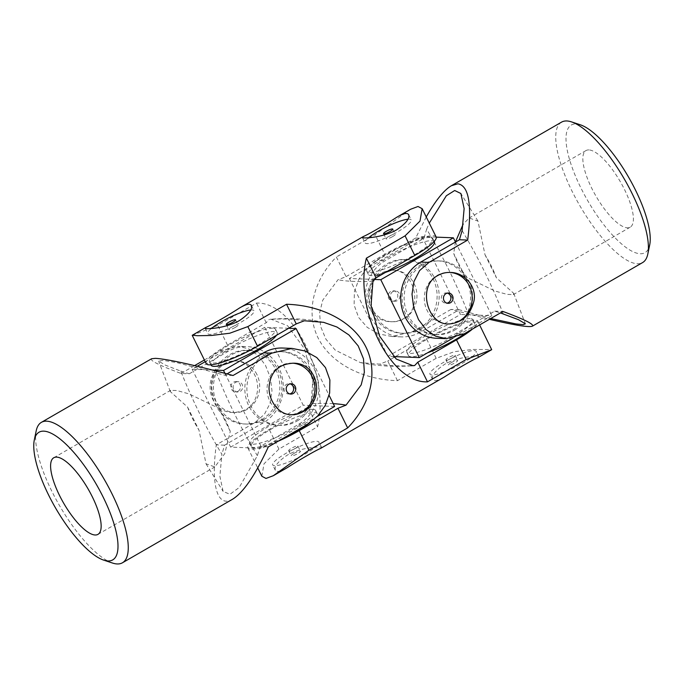 <?xml version="1.0" encoding="UTF-8"?>
<svg xmlns="http://www.w3.org/2000/svg" width="684" height="684" viewBox="0 0 684 684"><rect width="100%" height="100%" fill="white"/><g stroke="black" fill="none" stroke-linecap="round" stroke-linejoin="round"><path stroke-width="0.51" stroke-dasharray="3.42 2.56" d="M256.919 374.533A25.795 23.957 92.3 0 0 236.767 360.981A25.795 23.957 92.3 0 0 224.523 364.033A25.795 23.957 92.3 0 0 212.382 392.599A25.795 23.957 92.3 0 0 234.732 412.529A25.795 23.957 92.3 0 0 256.013 400.388A25.795 23.957 92.3 0 0 256.919 374.533M237.998 391.299A5.156 4.788 92.3 0 0 235.954 381.595A5.156 4.788 92.3 0 0 231.072 387.922A5.156 4.788 92.3 0 0 237.998 391.299M218.871 408.331A44.221 14.142 60 0 1 230.286 431.424L224.745 453.663L214.827 466.924L206.046 463.837L199.001 430.185A44.221 14.142 60 0 1 187.587 407.1L170.29 391.573L170.615 390.316L176.874 390.53L189.092 393.916L218.871 408.331L230.286 431.424M187.587 407.1L199.001 430.185M233.03 375.507L224.762 375.183L176.66 362.588L162.997 360.357L158.628 361.118L165.374 365.162L180.764 371.113A557.186 517.497 92.3 0 0 221.881 454.313L219.872 476.261L223.112 491.403L229.927 494.293L239.186 487.538L257.364 455.715L260.048 446.575L298.763 424.234A40.536 37.646 92.3 0 0 317.838 379.363A40.536 37.646 92.3 0 0 282.714 348.036M216.247 372.515A557.186 517.497 92.3 0 0 257.364 455.715M180.764 371.113L189.28 373.789L181.021 373.464C159.346 365.393 149.54 360.485 151.609 358.741M227.028 373.874L224.762 375.183M112.492 563.035A81.071 25.924 60 0 1 59.474 505.527A81.071 25.924 60 0 1 36.201 430.843M189.28 373.789L227.986 351.448A40.536 37.646 -87.7 0 1 247.223 346.634A40.536 37.646 -87.7 0 1 282.355 377.961A40.536 37.646 -87.7 0 1 263.272 422.84L224.566 445.181L221.881 454.313M232.663 499.175C217.512 508.349 210.621 485.46 216.306 444.856L255.012 422.515L264.434 414.29L270.069 403.338L271.984 390.735L270.342 377.534L265.401 365.162L257.808 355.21L248.429 348.763L237.878 346.266L247.223 346.634M224.566 445.181L216.306 444.856M268.308 446.9L260.048 446.575M181.021 373.464L194.607 365.615M204.388 359.972L219.726 351.123L237.878 346.266M223.677 364.008C227.533 361.81 231.474 360.784 235.518 360.93C247.822 360.938 258.424 374.858 257.654 389.162C256.149 403.902 248.095 411.674 233.483 412.478C207.739 412.982 201.481 374.678 223.677 364.008M292.632 363.187A25.795 23.957 92.3 0 0 292.017 363.153A25.795 23.957 92.3 0 0 267.059 387.99A25.795 23.957 92.3 0 0 289.982 414.709A25.795 23.957 92.3 0 0 290.623 414.718M235.655 382.296A5.156 4.788 -87.7 0 1 242.692 387.024A5.156 4.788 -87.7 0 1 233.227 388.008A5.156 4.788 -87.7 0 1 235.655 382.296M289.725 393.907A5.156 4.788 -87.7 0 1 286.596 384.297A5.156 4.788 -87.7 0 1 290.119 383.861M288.665 328.277L264.717 327.337L205.226 361.674M197.283 366.256L192.144 369.223L212.382 370.018M276.473 335.314A36.851 6.908 -26.3 0 0 277.165 332.569A36.851 6.908 -26.3 0 0 274.369 331.449A36.851 6.908 -26.3 0 0 235.655 345.488A36.851 6.908 -26.3 0 0 211.091 365.23M264.717 327.337L303.217 405.219L230.636 447.114L262.023 448.345L317.265 416.462M192.144 369.223L230.636 447.114M263.716 419.677A36.851 34.226 92.3 0 0 281.064 378.876A36.851 34.226 92.3 0 0 249.13 350.396A36.851 34.226 92.3 0 0 213.476 385.879A36.851 34.226 92.3 0 0 246.231 424.046A36.851 34.226 92.3 0 0 263.716 419.677M224.942 373.319L262.023 448.345M307.714 352.046L329.132 395.378M263.032 356.005A36.851 34.226 -87.7 0 1 280.517 351.636A36.851 34.226 -87.7 0 1 312.451 380.116A36.851 34.226 -87.7 0 1 295.112 420.908A36.851 34.226 -87.7 0 1 277.618 425.286A36.851 34.226 -87.7 0 1 245.684 396.805A36.851 34.226 -87.7 0 1 263.032 356.005M272.762 328.2A36.851 6.908 -26.3 0 0 234.056 342.239A36.851 6.908 -26.3 0 0 209.484 361.981A36.851 6.908 -26.3 0 0 245.582 351.841A36.851 6.908 -26.3 0 0 275.558 329.329A36.851 6.908 -26.3 0 0 272.762 328.2M312.862 409.331A36.851 6.908 -26.3 0 0 274.147 423.37A36.851 6.908 -26.3 0 0 249.583 443.112A36.851 6.908 -26.3 0 0 285.681 432.972A36.851 6.908 -26.3 0 0 315.657 410.451A36.851 6.908 -26.3 0 0 312.862 409.331M309.912 422.738A36.851 6.908 -26.3 0 0 317.265 413.7A36.851 6.908 -26.3 0 0 314.46 412.572A36.851 6.908 -26.3 0 0 275.755 426.619A36.851 6.908 -26.3 0 0 251.19 446.353A36.851 6.908 -26.3 0 0 284.424 437.606M334.604 406.458L303.217 405.219M261.673 419.591A36.851 34.226 92.3 0 0 279.012 378.799A36.851 34.226 92.3 0 0 247.078 350.319A36.851 34.226 92.3 0 0 211.433 385.793A36.851 34.226 92.3 0 0 244.179 423.969A36.851 34.226 92.3 0 0 261.673 419.591M297.155 420.993A36.851 34.226 92.3 0 0 314.503 380.193A36.851 34.226 92.3 0 0 282.569 351.713A36.851 34.226 92.3 0 0 246.915 387.195A36.851 34.226 92.3 0 0 279.671 425.363A36.851 34.226 92.3 0 0 297.155 420.993M407.921 219.231A25.795 4.831 153.7 0 1 409.331 219.179A25.795 4.831 153.7 0 1 411.289 219.966A25.795 4.831 153.7 0 1 397.72 231.773A25.795 4.831 153.7 0 1 365.042 242.829A25.795 4.831 153.7 0 1 368.608 237.75M397.464 380.663L387.751 361.015L379.671 364.153L360.4 362.597L335.203 350.08L325.943 339.23L320.565 326.319L319.633 312.844L322.762 300.156L337.973 279.782L346.053 276.644L336.348 257.004C312.862 281.081 305.688 312.708 318.017 337.785C330.457 362.828 361.554 379.611 397.464 380.663L436.17 358.322L454.227 351.696L472.584 349.438L491.779 349.567M261.844 476.244L264.007 463.829L278.918 449.08L317.624 426.739C330.15 375.755 293.368 301.319 256.509 303.08L217.803 325.422L192.298 335.254M410.656 209.227L375.054 234.663L336.348 257.004M477.74 357.732L478.851 356.663C478.903 355.509 458.365 356.364 444.523 364.392C435.315 370.625 431.339 375.67 432.596 379.517C433.981 381.655 437.974 380.774 444.574 376.867M320.48 448.49L321.591 447.421C321.651 446.267 301.114 447.122 287.271 455.151C278.063 461.392 274.087 466.437 275.344 470.284C276.729 472.413 280.722 471.532 287.314 467.634M278.183 441.206A40.536 7.592 153.7 0 1 247.882 447.986A40.536 7.592 153.7 0 1 269.214 429.441L307.92 407.1L317.624 426.739M333.219 403.654A557.186 104.404 -26.3 0 0 311.04 403.765L307.92 407.1M304.329 320.77A557.186 104.404 -26.3 0 0 269.334 319.394L270.984 319.206L287.631 325.755L304.363 348.635L312.93 379.227L311.04 403.765M206.183 363.614A40.536 7.592 -26.3 0 1 227.507 345.061L266.221 322.72L269.334 319.394M266.221 322.72L256.509 303.08M372.96 281.158A557.186 104.404 153.7 0 1 337.973 279.782M346.053 276.644L384.767 254.303L375.054 234.663M436.118 236.929A40.536 7.592 -26.3 0 0 384.767 254.303M436.17 358.322L426.465 338.674L395.335 356.646M394.232 357.279L387.751 361.015M410.964 365.718A557.186 104.404 153.7 0 1 379.671 364.153M317.008 441.308A25.795 4.831 153.7 0 1 318.958 442.095A25.795 4.831 153.7 0 1 297.976 457.861A25.795 4.831 153.7 0 1 272.711 464.958A25.795 4.831 153.7 0 1 286.28 453.15A25.795 4.831 153.7 0 1 317.008 441.308M426.465 338.674A40.536 7.592 153.7 0 1 477.817 321.309A40.536 7.592 153.7 0 1 472.464 329.072M295.214 448.473A5.156 0.966 -26.3 0 0 297.925 446.113A5.156 0.966 -26.3 0 0 292.872 447.533A5.156 0.966 -26.3 0 0 288.674 450.679A5.156 0.966 -26.3 0 0 295.214 448.473M293.923 453.449A5.156 0.966 153.7 0 1 300.464 451.235A5.156 0.966 153.7 0 1 297.745 453.603A5.156 0.966 153.7 0 1 291.213 455.809A5.156 0.966 153.7 0 1 293.923 453.449M392.607 236.604A5.156 0.966 -26.3 0 0 395.326 234.244A5.156 0.966 -26.3 0 0 390.273 235.664A5.156 0.966 -26.3 0 0 386.075 238.81A5.156 0.966 -26.3 0 0 392.607 236.604M452.466 357.715A5.156 0.966 -26.3 0 0 455.176 355.347A5.156 0.966 -26.3 0 0 450.123 356.766A5.156 0.966 -26.3 0 0 445.934 359.921A5.156 0.966 -26.3 0 0 452.466 357.715M474.26 350.55A25.795 4.831 153.7 0 1 476.218 351.337A25.795 4.831 153.7 0 1 455.228 367.094A25.795 4.831 153.7 0 1 429.962 374.191A25.795 4.831 153.7 0 1 443.531 362.392A25.795 4.831 153.7 0 1 474.26 350.55M451.175 362.691A5.156 0.966 153.7 0 1 457.716 360.477A5.156 0.966 153.7 0 1 454.997 362.836A5.156 0.966 153.7 0 1 448.465 365.051A5.156 0.966 153.7 0 1 451.175 362.691M235.356 327.362A5.156 0.966 -26.3 0 0 238.066 325.003A5.156 0.966 -26.3 0 0 233.013 326.422A5.156 0.966 -26.3 0 0 228.824 329.568A5.156 0.966 -26.3 0 0 235.356 327.362M250.669 309.997A25.795 4.831 153.7 0 1 252.08 309.938A25.795 4.831 153.7 0 1 254.038 310.733A25.795 4.831 153.7 0 1 240.469 322.532A25.795 4.831 153.7 0 1 207.782 333.587A25.795 4.831 153.7 0 1 211.356 328.508M436.195 237.134L421.977 236.578L349.396 278.465L374.558 279.457M434.417 241.811A36.851 6.908 -26.3 0 0 431.621 240.683A36.851 6.908 -26.3 0 0 392.907 254.73A36.851 6.908 -26.3 0 0 368.343 274.464A36.851 6.908 -26.3 0 0 385.537 272.369M421.977 236.578L460.469 314.46L387.888 356.347L393.497 356.569M349.396 278.465L387.888 356.347M420.968 328.918A36.851 34.226 92.3 0 0 438.316 288.118A36.851 34.226 92.3 0 0 406.382 259.638A36.851 34.226 92.3 0 0 370.728 295.12A36.851 34.226 92.3 0 0 403.483 333.288A36.851 34.226 92.3 0 0 420.968 328.918M453.03 338.11L491.856 315.7L460.469 314.46M455.459 242.042L491.856 315.7M420.284 265.247A36.851 34.226 -87.7 0 1 437.769 260.878A36.851 34.226 -87.7 0 1 469.711 289.358A36.851 34.226 -87.7 0 1 452.363 330.15A36.851 34.226 -87.7 0 1 434.87 334.519A36.851 34.226 -87.7 0 1 402.936 306.047A36.851 34.226 -87.7 0 1 420.284 265.247M430.014 237.442A36.851 6.908 -26.3 0 0 391.308 251.481A36.851 6.908 -26.3 0 0 366.735 271.223A36.851 6.908 -26.3 0 0 402.833 261.083A36.851 6.908 -26.3 0 0 432.81 238.562A36.851 6.908 -26.3 0 0 430.014 237.442M470.113 318.573A36.851 6.908 -26.3 0 0 431.399 332.612A36.851 6.908 -26.3 0 0 406.835 352.354A36.851 6.908 -26.3 0 0 442.933 342.214A36.851 6.908 -26.3 0 0 472.909 319.693A36.851 6.908 -26.3 0 0 470.113 318.573M466.223 332.68A36.851 6.908 -26.3 0 0 474.516 322.942A36.851 6.908 -26.3 0 0 471.721 321.813A36.851 6.908 -26.3 0 0 433.006 335.861A36.851 6.908 -26.3 0 0 408.442 355.594A36.851 6.908 -26.3 0 0 427.543 352.816M418.924 328.833A36.851 34.226 92.3 0 0 436.272 288.041A36.851 34.226 92.3 0 0 404.329 259.561A36.851 34.226 92.3 0 0 368.685 295.035A36.851 34.226 92.3 0 0 401.431 333.202A36.851 34.226 92.3 0 0 418.924 328.833M454.407 330.235A36.851 34.226 92.3 0 0 471.755 289.435A36.851 34.226 92.3 0 0 439.821 260.955A36.851 34.226 92.3 0 0 404.167 296.437A36.851 34.226 92.3 0 0 436.922 334.604A36.851 34.226 92.3 0 0 454.407 330.235M447.883 323.959A25.795 23.957 -87.7 0 1 447.233 323.942A25.795 23.957 -87.7 0 1 427.081 310.391A25.795 23.957 -87.7 0 1 437.025 275.455A25.795 23.957 -87.7 0 1 449.268 272.394A25.795 23.957 -87.7 0 1 449.867 272.429M580.331 124.804A73.701 23.572 -120 0 0 576.048 123.966A73.701 23.572 -120 0 0 590.437 205.251A73.701 23.572 -120 0 0 649.689 244.983M588.873 149.924A44.221 14.142 -120 0 0 586.017 150.565A44.221 14.142 -120 0 0 598.184 199.796A44.221 14.142 -120 0 0 630.229 227.165A44.221 14.142 -120 0 0 622.508 185.638A44.221 14.142 -120 0 0 588.873 149.924M455.433 241.999L453.714 253.499A44.221 14.142 -120 0 0 465.129 276.592L494.9 290.999L507.118 294.394L513.385 294.607L513.71 293.351L496.413 277.824A44.221 14.142 -120 0 0 484.999 254.73L477.954 221.086L469.173 217.999L463.085 224.309M465.129 276.592L453.714 253.499M484.999 254.73L496.413 277.824M462.119 230.611A557.186 517.497 -87.7 0 1 503.236 313.802M490.736 318.53L459.238 309.741L420.523 332.082A40.536 37.646 -87.7 0 1 401.286 336.887A40.536 37.646 -87.7 0 1 366.162 305.56A40.536 37.646 -87.7 0 1 385.237 260.689L423.952 238.348L426.636 229.208A557.186 517.497 -87.7 0 1 467.753 312.408M426.636 229.208L429.287 223.112M426.252 216.973L415.692 238.023L423.952 238.348M415.692 238.023L376.978 260.365L385.237 260.689M561.547 122.137A81.071 25.924 -120 0 0 579.622 205.32A81.071 25.924 -120 0 0 642.601 262.579M436.777 338.289A40.536 37.646 92.3 0 0 456.014 333.476L494.72 311.134L500.44 312.93M459.238 309.741L450.97 309.416L489.393 319.308M494.72 311.134L502.979 311.459M450.97 309.416L412.264 331.757L391.941 336.519L378.868 333.92L367.257 327.388L358.578 317.402L354.124 305.047L354.355 291.914L358.792 279.414L366.641 268.547L376.978 260.365M403.389 318.676C424.234 307.945 413.914 269.496 392.77 270.171C379.44 271.009 370.925 278.764 367.24 293.419C364.478 307.62 376.602 321.642 390.735 321.719C395.292 321.89 399.507 320.873 403.389 318.676M371.831 308.21A25.795 23.957 -87.7 0 1 372.737 282.355A25.795 23.957 -87.7 0 1 394.018 270.214A25.795 23.957 -87.7 0 1 416.368 290.153A25.795 23.957 -87.7 0 1 404.227 318.71A25.795 23.957 -87.7 0 1 391.983 321.771A25.795 23.957 -87.7 0 1 371.831 308.21M395.249 300.541A5.156 4.788 -87.7 0 1 388.324 297.164A5.156 4.788 -87.7 0 1 393.206 290.837A5.156 4.788 -87.7 0 1 395.249 300.541M447.37 293.103A5.156 4.788 92.3 0 0 441.419 299.25A5.156 4.788 92.3 0 0 446.977 303.149M392.915 291.538A5.156 4.788 92.3 0 0 394.959 301.234A5.156 4.788 92.3 0 0 399.943 296.266A5.156 4.788 92.3 0 0 392.915 291.538M307.022 424.559L298.763 424.234M263.272 422.84L255.012 422.515M227.986 351.448L219.726 351.123M278.918 449.08L269.214 429.441M227.507 345.061L217.803 325.422M412.264 331.757L420.523 332.082M456.014 333.476L464.274 333.801M97.983 534.358L214.827 466.924M53.771 457.75L170.615 390.316M170.29 391.573L158.628 361.118M206.046 463.837L223.112 491.403M233.483 412.478L234.732 412.529M235.518 360.93L236.767 360.981M235.544 391.906L237.699 391.992M235.954 381.595L238.109 381.681M293.265 363.204L292.017 363.153M291.23 414.752L289.982 414.709M288.639 394.001L290.794 394.087M289.041 383.69L291.204 383.775M209.484 361.981L210.886 364.82M275.558 329.329L277.165 332.569M249.583 443.112L251.19 446.353M315.657 410.451L317.265 413.7M282.569 351.713L280.517 351.636M279.671 425.363L277.618 425.286M249.13 350.396L247.078 350.319M246.231 424.046L244.179 423.969M247.882 447.986L257.748 467.95M323.6 322.326C307.125 318.847 289.589 317.812 270.984 319.206M360.4 362.597C376.875 366.068 394.411 367.111 413.016 365.718M321.591 447.421L318.958 442.095M275.344 470.284L272.711 464.958M288.674 450.679L291.213 455.809M297.925 446.113L300.464 451.235M383.536 233.689L386.075 238.81M392.787 229.114L395.326 234.244M362.409 237.502L365.042 242.829M408.656 214.639L411.289 219.966M478.851 356.663L476.218 351.337M432.596 379.517L429.962 374.191M445.934 359.921L448.465 365.051M455.176 355.347L457.716 360.477M226.284 324.447L228.824 329.568M235.535 319.873L238.066 325.003M205.149 328.26L207.782 333.587M251.404 305.397L254.038 310.733M477.817 321.309L479.612 324.951M366.735 271.223L368.343 274.464M432.81 238.562L434.212 241.401M406.835 352.354L408.442 355.594M472.909 319.693L474.516 322.942M439.821 260.955L437.769 260.878M436.922 334.604L434.87 334.519M406.382 259.638L404.329 259.561M403.483 333.288L401.431 333.202M586.017 150.565L469.173 217.999M630.229 227.165L513.385 294.607M477.954 221.086L460.888 193.521M513.71 293.351L525.372 323.806M450.517 272.446L449.268 272.394M448.482 323.994L447.233 323.942M448.456 293.017L446.301 292.932M448.046 303.328L445.891 303.243M390.735 321.719L391.983 321.771M392.77 270.171L394.018 270.214M395.361 290.922L393.206 290.837M394.959 301.234L392.796 301.148M401.286 336.887L391.941 336.519"/><path stroke-width="1.03" d="M43.802 431.151A73.701 23.572 60 0 1 105.43 501.834A73.701 23.572 60 0 1 103.669 560.119A73.701 23.572 60 0 1 55.464 507.836A73.701 23.572 60 0 1 34.311 439.94A73.701 23.572 60 0 1 43.802 431.151M56.635 457.109A44.221 14.142 60 0 1 97.231 508.221A44.221 14.142 60 0 1 97.983 534.358A44.221 14.142 60 0 1 63.629 503.125A44.221 14.142 60 0 1 53.771 457.75A44.221 14.142 60 0 1 56.635 457.109M34.311 439.94L36.201 430.843A81.071 25.924 60 0 1 41.399 422.344L151.609 358.741L155.507 358.339C168.196 359.211 194.034 364.931 233.03 375.507L271.736 353.166L263.477 352.841L227.028 373.874M41.399 422.344A81.071 25.924 60 0 1 46.64 421.173A81.071 25.924 60 0 1 108.303 486.649A81.071 25.924 60 0 1 122.453 562.778A81.071 25.924 60 0 1 112.492 563.035L103.669 560.119M122.453 562.778L232.663 499.175C243.504 492.36 255.388 474.935 268.308 446.9L307.022 424.559L317.325 416.411L325.199 405.535L329.645 393.026L329.885 379.945L325.464 367.599L316.777 357.561L305.141 351.003L292.059 348.404L282.714 348.036A40.536 37.646 92.3 0 0 263.477 352.841M292.059 348.404L271.736 353.166M194.607 365.615L204.388 359.972M303.063 411.683C299.216 413.871 295.274 414.897 291.23 414.752C278.918 414.743 268.316 400.824 269.086 386.52C270.59 371.78 278.653 364.008 293.265 363.204C319.009 362.7 325.268 401.004 303.063 411.683M290.623 414.718A25.795 23.957 92.3 0 0 302.225 411.648A25.795 23.957 92.3 0 0 312.169 376.713A25.795 23.957 92.3 0 0 292.632 363.187M293.239 393.471A5.156 4.788 92.3 0 0 291.204 383.775A5.156 4.788 92.3 0 0 286.322 390.094A5.156 4.788 92.3 0 0 293.239 393.471M290.119 383.861A5.156 4.788 -87.7 0 1 289.725 393.907M205.226 361.674L197.283 366.256M212.382 370.018L223.531 370.463L296.112 328.577L288.665 328.277M210.886 364.82L211.091 365.23A36.851 6.908 -26.3 0 0 241.931 357.595A36.851 6.908 -26.3 0 0 276.473 335.314M223.531 370.463L224.942 373.319M317.265 416.462L334.604 406.458L329.132 395.378M296.112 328.577L307.714 352.046M284.424 437.606A36.851 6.908 -26.3 0 0 309.912 422.738M368.608 237.75A25.795 4.831 153.7 0 1 407.921 219.231M386.255 231.32A5.156 0.966 153.7 0 1 392.787 229.114A5.156 0.966 153.7 0 1 390.077 231.474A5.156 0.966 153.7 0 1 383.536 233.689A5.156 0.966 153.7 0 1 386.255 231.32M479.612 324.951L491.702 349.669L466.197 359.502L456.493 339.863L417.779 362.204L414.666 365.53A557.186 104.404 153.7 0 1 410.964 365.718M366.376 258.184L405.082 235.843L420.002 221.086L422.156 208.68L436.118 236.929A40.536 7.592 -26.3 0 1 414.786 255.483L376.08 277.824L366.376 258.184C353.85 309.168 390.632 383.604 427.491 381.843L466.197 359.502M491.702 349.669L477.74 357.732C473.362 359.442 455.578 369.702 444.574 376.867L320.48 448.49C316.102 450.2 298.327 460.46 287.314 467.634L273.344 475.696L308.946 450.26L347.652 427.919L337.947 408.28L346.027 405.142L361.169 384.93L364.35 372.276L363.495 358.852L358.185 345.89L348.908 334.938L336.938 327.012L323.6 322.326L304.329 320.77L296.249 323.908L257.535 346.241L247.83 326.601L286.536 304.26C322.446 305.312 353.543 322.087 365.983 347.139C378.312 372.216 371.138 403.842 347.652 427.919M273.344 475.696L265.99 478.432L261.844 476.244L257.748 467.95M206.26 327.191L205.149 328.26C205.097 329.414 225.634 328.559 239.477 320.531C248.685 314.289 252.661 309.253 251.404 305.406C250.019 303.268 246.026 304.149 239.426 308.057C228.422 315.221 210.638 325.481 206.26 327.191L192.298 335.254L197.531 335.716L211.424 335.485L229.773 333.228L247.83 326.601M422.156 208.68L418.027 206.491L410.656 209.227L396.686 217.29C385.673 224.455 367.898 234.723 363.52 236.433L362.409 237.502C362.349 238.656 382.886 237.801 396.729 229.773C405.937 223.531 409.913 218.487 408.656 214.639C407.271 212.51 403.278 213.391 396.686 217.29M308.946 450.26L299.233 430.621A40.536 7.592 153.7 0 1 278.183 441.206M299.233 430.621L337.947 408.28M346.027 405.142A557.186 104.404 -26.3 0 0 333.219 403.654M376.08 277.824L372.96 281.158L371.044 305.449L379.475 335.947L396.216 359.032L413.016 365.718L414.666 365.53M395.335 356.646L394.232 357.279M472.464 329.072A40.536 7.592 153.7 0 1 456.493 339.863M427.491 381.843L417.779 362.204M296.249 323.908L286.536 304.26M192.221 335.357L206.183 363.614A40.536 7.592 -26.3 0 0 257.535 346.241M229.003 322.087A5.156 0.966 153.7 0 1 235.535 319.873A5.156 0.966 153.7 0 1 232.825 322.232A5.156 0.966 153.7 0 1 226.284 324.447A5.156 0.966 153.7 0 1 229.003 322.087M211.356 328.508A25.795 4.831 153.7 0 1 250.669 309.997M374.558 279.457L380.783 279.705L453.364 237.81L436.195 237.134M385.537 272.369A36.851 6.908 -26.3 0 0 419.634 255.91A36.851 6.908 -26.3 0 0 434.417 241.811L434.212 241.401M393.497 356.569L419.283 357.587L453.03 338.11M380.783 279.705L419.283 357.587M453.364 237.81L455.459 242.042M427.543 352.816A36.851 6.908 -26.3 0 0 466.223 332.68M449.867 272.429A25.795 23.957 -87.7 0 1 472.191 299.088A25.795 23.957 -87.7 0 1 447.883 323.959M450.499 302.713A5.156 4.788 -87.7 0 1 443.574 299.336A5.156 4.788 -87.7 0 1 448.456 293.017A5.156 4.788 -87.7 0 1 450.499 302.713M489.393 319.308C514.727 325.259 529.057 327.55 532.391 326.183L642.601 262.579A81.071 25.924 -120 0 0 647.799 254.08L649.689 244.983A73.701 23.572 -120 0 0 628.536 177.088A73.701 23.572 -120 0 0 580.331 124.804L571.508 121.889A81.071 25.924 -120 0 0 566.788 120.965A81.071 25.924 -120 0 0 561.547 122.137L451.337 185.749C443.822 190.246 435.46 200.651 426.252 216.973M463.085 224.309L455.433 241.999M500.44 312.93L518.583 319.744L525.372 323.806L523.286 324.669L515.984 323.934L490.736 318.53M429.287 223.112L446.344 195.752L454.698 190.503L460.888 193.521L464.128 208.594L462.119 230.611L459.434 239.742L467.694 240.067C472.08 204.456 468.822 185.697 457.921 183.799L451.337 185.749M647.799 254.08A81.071 25.924 -120 0 0 624.526 179.396A81.071 25.924 -120 0 0 571.508 121.889M459.434 239.742L420.728 262.083A40.536 37.646 92.3 0 0 401.645 306.962A40.536 37.646 92.3 0 0 436.777 338.289L446.122 338.657L464.274 333.801L502.979 311.459C524.654 319.531 534.461 324.43 532.391 326.183M467.694 240.067L428.988 262.408L419.591 270.599L413.931 281.56L412.016 294.163L413.64 307.321L418.565 319.693L426.158 329.679L435.563 336.152L446.122 338.657M437.863 275.49C417.018 286.22 427.338 324.669 448.482 323.994C461.82 323.147 470.327 315.401 474.012 300.746C476.774 286.545 464.65 272.514 450.517 272.446C445.959 272.275 441.744 273.292 437.863 275.49M446.977 303.149A5.156 4.788 92.3 0 0 447.37 293.103M414.786 255.483L405.082 235.843M420.728 262.083L428.988 262.408M363.52 236.433L239.426 308.057"/></g></svg>
